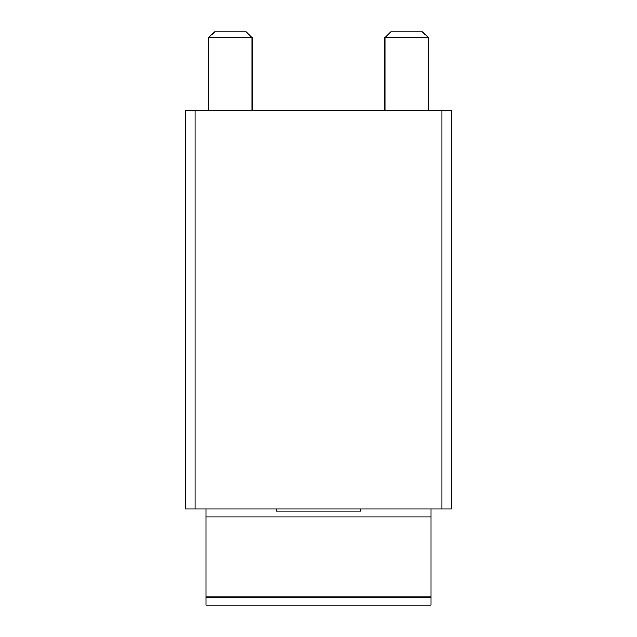 <?xml version="1.0" encoding="UTF-8"?>
<svg xmlns="http://www.w3.org/2000/svg" width="637" height="637" viewBox="0 0 637 637"><rect width="100%" height="100%" fill="white"/><g stroke="black" fill="none" stroke-linecap="round" stroke-linejoin="round"><path stroke-width="0.96" d="M195.121 508.923L451.322 508.923L451.322 110.456L185.678 110.456L185.678 508.923L195.121 508.923L195.121 110.456M430.994 508.923L430.994 605.15L206.006 605.15L206.006 508.923M276.482 508.923L276.482 511.089L360.518 511.089L360.518 508.923M384.907 110.456L384.907 37.663L428.279 37.663L428.279 110.456M384.907 37.663L390.728 31.85L422.466 31.85L428.279 37.663M208.721 110.456L208.721 37.663L252.093 37.663L252.093 110.456M208.721 37.663L214.534 31.85L246.272 31.85L252.093 37.663M441.879 508.923L441.879 110.456M430.994 597.02L206.006 597.02M430.994 517.053L206.006 517.053"/></g></svg>
